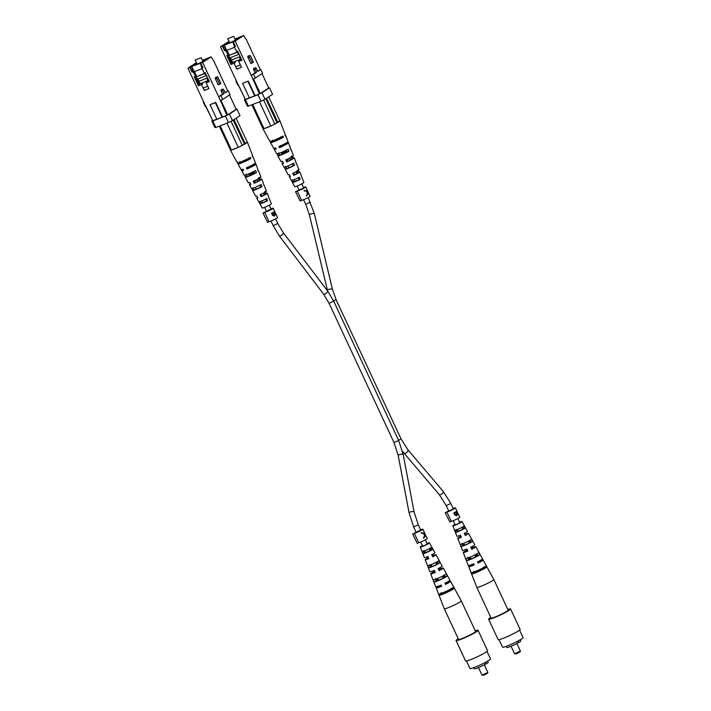 <?xml version="1.0" encoding="UTF-8"?>
<svg xmlns="http://www.w3.org/2000/svg" width="711" height="711" viewBox="0 0 711 711"><rect width="100%" height="100%" fill="white"/><g stroke="black" fill="none" stroke-linecap="round" stroke-linejoin="round"><path stroke-width="1.07" d="M287.048 159.984L289.919 158.384L286.844 159.566M254.289 180.905L257.364 179.723L254.494 181.323M197.054 78.779L193.01 71.713L192.006 72.104L190.432 67.038L187.944 68.176L205.71 106.286L212.82 120.754L216.802 119.19M187.944 68.176L196.432 62.621M203.808 102.197L203.355 102.491L203.941 102.491M222.747 99.389L230.044 94.599L228.275 90.804L225.218 92.812L223.858 89.897A1.28 0.702 -111.4 0 0 222.801 89.097L221.343 89.666A1.28 0.702 68.6 0 0 221.21 91.248L222.57 94.163L218.641 96.74L220.979 95.594L222.747 99.389L220.41 100.535L202.635 62.426L200.751 63.163L202.928 67.829L201.924 68.229L204.101 72.895L205.106 72.504L209.327 81.543L206.181 82.778L208.901 88.608L204.27 90.421L201.551 84.591L198.405 85.818L194.183 76.77L195.187 76.379M228.275 90.804L225.085 92.519M220.979 95.594L224.027 93.594L222.57 94.163M217.086 76.841L215.629 77.419A1.28 0.702 68.6 0 0 215.495 78.992L218.224 84.831L219.681 84.262L216.962 78.423A1.28 0.702 -111.4 0 1 217.086 76.841A1.28 0.702 -111.4 0 1 218.153 77.641L220.872 83.48L219.681 84.262M202.635 62.426L211.087 56.889L213.869 61.155L227.689 90.804M196.574 62.923L190.637 66.825L200.955 62.781L208.243 58.338L202.439 60.408M209.194 81.294L207.825 81.836M200.084 83.711L197.88 78.983M196.734 76.521L194.441 71.607M199.835 83.809L198.138 80.165L197.125 80.556L194.183 76.77M198.716 83.96L197.125 80.556M193.01 71.713L191.739 66.452L194.192 71.704L202.102 68.603M191.739 66.452L200.751 63.163M204.101 72.895L207.043 76.681L209.221 81.347M192.006 72.104L189.828 67.438M222.507 116.96L215.7 102.375L215.326 102.624L222.125 117.208L226.907 115.244L220.41 100.535M215.7 102.375L210.038 104.686L216.846 119.279L222.125 117.208M191.437 66.647L190.432 67.038M211.087 56.889L202.413 60.364M212.5 120.497L211.807 120.95L212.82 120.95L225.405 116.026L229.422 114.053L236.967 109.112L236.07 109.112M220.925 100.278L227.716 114.844L236.168 109.307L229.484 94.972M227.716 114.844L226.907 115.244M212.82 120.754L205.843 106.232M212.82 120.95L215.868 127.491L228.444 122.568L225.405 116.026M229.422 114.053L232.47 120.594L240.016 115.644L236.967 109.112M215.868 127.491L214.855 127.482L211.807 120.95M232.47 120.594L228.444 122.568M205.71 106.286L205.124 106.277L203.355 102.491M215.326 102.624L210.038 104.686M207.31 82.032L206.181 82.778M205.399 89.684L204.27 90.421M202.679 83.845L201.551 84.591M199.302 85.222L198.405 85.818M200.351 63.163L201.924 68.229M198.138 80.165L197.374 79.179M224.027 93.594L222.667 90.67A1.28 0.702 -111.4 0 1 222.801 89.097M202.919 61.439L201.169 57.707L195.703 59.795M196.716 63.226A6.141 0.587 -25 0 0 195.036 64.203A6.141 0.587 -25 0 0 194.245 64.932A6.141 0.587 -25 0 0 198.449 63.59A6.141 0.587 -25 0 0 204.599 60.462A6.141 0.587 -25 0 0 205.39 59.733A6.141 0.587 -25 0 0 202.493 60.533M208.056 58.462L202.439 60.426M196.591 62.95L190.841 66.736M207.941 82.085L206.99 78.139L198.956 81.285M206.99 78.139L208.572 81.543M204.528 73.446L196.174 76.886L197.267 79.223L206.252 75.659M190.832 66.727L200.902 62.781L208.047 58.435M205.666 74.913L206.074 75.775M196.174 76.886L204.635 73.58M198.227 83.294L199.791 85.276M207.372 80.858L199.213 84.049M206.634 82.476L206.11 81.347L201.48 83.16M206.412 82.627L205.888 81.498M201.257 83.311L201.782 84.431M203.435 87.977L207.808 86.271M253.018 187.722L254.031 189.739A4.746 0.453 -25 0 0 254.023 189.81A4.746 0.453 -25 0 0 260.653 187.153L259.764 185.082M239.758 161.513L240.345 162.668A5.804 0.56 -25 0 0 240.274 162.828A5.804 0.56 -25 0 0 243.331 161.948A5.804 0.56 -25 0 0 248.761 159.371L248.255 158.189M259.879 201.257L260.901 203.302L266.581 201.053L265.701 198.982M246.166 174.186L247.188 176.204A5.27 0.507 -25 0 0 247.152 176.319A5.27 0.507 -25 0 0 249.845 175.555A5.27 0.507 -25 0 0 254.716 173.262L253.827 171.191M266.172 193.392L261.15 196.68A5.786 0.551 155 0 0 266.501 193.916A5.786 0.551 155 0 0 267.247 193.241A5.786 0.551 155 0 0 266.172 193.392L265.292 191.295M260.848 194.21L261.844 196.218M260.262 179.35L259.355 179.945A4.968 0.48 155 0 1 260.11 179.865A4.968 0.48 155 0 1 259.471 180.452A4.968 0.48 155 0 1 255.169 182.691L254.262 183.287A6.781 0.649 155 0 0 260.875 179.901A6.781 0.649 155 0 0 261.746 179.11A6.781 0.649 155 0 0 260.262 179.35L259.382 177.261M254.174 180.674L255.169 182.691M253.978 164.419L252.84 165.165A5.537 0.533 155 0 1 253.818 165.041A5.537 0.533 155 0 1 253.107 165.69A5.537 0.533 155 0 1 248.077 168.294L246.939 169.031A7.839 0.755 155 0 0 254.894 164.996A7.839 0.755 155 0 0 255.907 164.072A7.839 0.755 155 0 0 253.978 164.419L253.863 164.152M247.508 167.138L248.077 168.294M247.188 176.204L245.464 176.879A7.35 0.702 -25 0 0 245.268 177.199A7.35 0.702 -25 0 0 249.392 175.972A7.35 0.702 -25 0 0 256.431 172.586L255.596 170.498A7.501 0.72 155 0 1 248.415 173.964A7.501 0.72 155 0 1 244.184 175.217L241.696 170.693A7.839 0.755 155 0 1 242.7 169.76A7.839 0.755 155 0 1 243.18 169.467M245.464 176.879L244.397 174.879M254.031 189.739L252.672 190.272A6.355 0.613 -25 0 0 252.565 190.495A6.355 0.613 -25 0 0 256.013 189.49A6.355 0.613 -25 0 0 262.012 186.62L261.177 184.531A6.506 0.622 155 0 1 255.027 187.473A6.506 0.622 155 0 1 251.481 188.513L249.463 184.833A6.781 0.649 155 0 1 250.325 184.033A6.781 0.649 155 0 1 250.574 183.873M252.672 190.272L251.605 188.282M260.901 203.275L259.897 203.666A5.359 0.515 -25 0 0 259.862 203.79A5.359 0.515 -25 0 0 262.617 202.999A5.359 0.515 -25 0 0 267.576 200.662L266.749 198.565A5.51 0.524 155 0 1 261.639 200.982A5.51 0.524 155 0 1 258.777 201.808L256.76 198.129A5.786 0.551 155 0 1 257.498 197.445A5.786 0.551 155 0 1 257.542 197.418M259.897 203.666L258.822 201.666M240.345 162.668L238.274 163.477A8.345 0.8 -25 0 0 237.972 163.903A8.345 0.8 -25 0 0 242.78 162.464A8.345 0.8 -25 0 0 250.841 158.562L250.361 157.362A8.425 0.809 155 0 1 242.22 161.317A8.425 0.809 155 0 1 237.35 162.775L230.364 150.048A9.376 0.898 -25 0 0 231.271 150.03L230.462 150.021L219.326 126.14M238.274 163.477L237.661 162.339M259.862 203.79L262.19 208.03A5.048 0.48 -25 0 0 265.656 206.928A5.048 0.48 -25 0 0 270.687 204.359A5.048 0.48 -25 0 0 271.335 203.764L269.585 199.258A5.359 0.515 -25 0 0 269.469 199.204M261.746 179.11L263.266 183.011A6.506 0.622 155 0 1 263.141 183.242L263.977 185.331A6.355 0.613 -25 0 0 264.083 185.118L266.421 191.135A5.937 0.569 -25 0 1 265.665 191.837A5.937 0.569 -25 0 1 260.128 194.681L261.15 196.68M255.907 164.072L257.773 168.88A7.501 0.72 155 0 1 257.56 169.209L258.386 171.307A7.35 0.702 -25 0 0 258.591 170.987L260.928 177.003A6.923 0.667 -25 0 1 260.039 177.812A6.923 0.667 -25 0 1 253.24 181.287L254.262 183.287M231.048 121.288L242.291 145.391L239.056 146.981A9.376 0.898 -25 0 0 246.166 143.222A9.376 0.898 -25 0 0 247.375 142.12L252.627 155.647A8.425 0.809 155 0 1 252.325 156.082L252.796 157.273A8.345 0.8 -25 0 0 253.098 156.855L255.436 162.863A7.919 0.755 -25 0 1 254.422 163.797A7.919 0.755 -25 0 1 246.362 167.894L246.939 169.031M231.902 149.861A9.376 0.898 -25 0 0 237.83 147.541L231.271 150.03M237.972 163.903L241.082 169.565A7.919 0.755 -25 0 0 243.038 169.191L243.624 170.338A7.839 0.755 155 0 1 241.696 170.693M245.268 177.199L248.37 182.86A6.923 0.667 -25 0 0 249.917 182.594L250.939 184.584A6.781 0.649 155 0 1 249.463 184.833M252.565 190.495L255.667 196.147A5.937 0.569 -25 0 0 256.804 195.978L257.826 197.978A5.786 0.551 155 0 1 256.76 198.129M254.289 172.275A7.35 0.702 -25 0 0 249.046 174.719M267.247 193.241L268.767 197.151A5.51 0.524 155 0 1 268.714 197.285L269.54 199.373A5.359 0.515 -25 0 0 269.585 199.258M253.098 156.855A8.345 0.8 -25 0 0 252.609 156.802M247.615 167.352A5.537 0.533 155 0 1 248.21 167.067M248.948 166.73A5.537 0.533 155 0 1 249.517 166.463M259.355 179.945L258.449 177.874M265.479 193.845L264.563 191.774M248.406 158.535A5.804 0.56 -25 0 0 247.41 158.935M243.224 160.89A5.804 0.56 -25 0 0 242.309 161.379L242.264 161.299M254.378 172.48A5.27 0.507 -25 0 0 249.143 174.915L248.619 173.875M239.056 146.981L237.83 147.541M236.114 118.204L247.268 142.129L242.291 145.391M244.406 144.013L233.244 120.088M220.179 125.803L231.475 150.03M238.265 147.373L226.969 123.145M245.162 143.515L233.999 119.59M250.841 158.562L248.761 159.371M267.576 200.662L266.581 201.053M262.012 186.62L260.653 187.153M256.431 172.586L254.716 173.262M444.259 608.732L444.259 608.732A9.376 0.898 -25 0 0 444.259 608.74A9.376 0.898 -25 0 0 453.094 605.612A9.376 0.898 -25 0 0 461.261 600.813L461.261 600.813A9.376 0.898 -25 0 0 461.261 600.804A9.376 0.898 -25 0 0 461.252 600.795L475.552 631.448A9.376 0.898 -25 0 1 467.376 636.256A9.376 0.898 -25 0 1 458.551 639.376L444.259 608.74L436.19 587.988A7.919 0.755 155 0 1 439.362 585.793M429.373 564.658L430.253 566.738A4.826 0.462 -25 0 1 431.781 565.814M438.074 563.085A4.826 0.462 -25 0 0 436.403 563.663M441.113 592.574L441.62 593.765A5.848 0.56 -25 0 1 444.375 592.13M451.476 589.161A5.848 0.56 -25 0 0 448.463 590.219M435.239 578.621L436.119 580.7A5.35 0.515 -25 0 1 438.154 579.474M444.997 576.55A5.35 0.515 -25 0 0 442.766 577.323M423.525 550.687L424.396 552.767L425.418 552.154M431.142 549.621L430.031 550.003M432.741 555.815L434.679 555.309L432.715 556.811A5.937 0.569 155 0 0 435.959 554.713A5.937 0.569 155 0 1 435.959 554.713L442.171 566.018A6.781 0.649 -25 0 0 442.162 566.009A6.781 0.649 -25 0 1 442.171 566.027A6.781 0.649 -25 0 1 438.189 568.56L439.14 570.613A6.923 0.667 155 0 0 443.255 568L449.93 580.158A7.839 0.755 -25 0 0 449.93 580.158A7.839 0.755 -25 0 0 449.921 580.149M439.114 569.475A5.048 0.48 155 0 1 441.549 568.791A5.048 0.48 155 0 1 441.558 568.8A5.048 0.48 155 0 1 439.078 570.435L439.14 570.613M445.477 583.136A5.581 0.533 155 0 1 448.428 582.282A5.581 0.533 155 0 1 448.428 582.291A5.581 0.533 155 0 1 445.486 584.202L445.575 584.424A7.919 0.755 155 0 0 450.552 581.296A7.919 0.755 155 0 1 450.552 581.296L461.261 600.804M441.602 586.006A5.581 0.533 155 0 1 438.314 587.002A5.581 0.533 155 0 1 440.864 585.286M435.194 572.239A5.048 0.48 155 0 1 432.404 573.057A5.048 0.48 155 0 1 434.492 571.626M428.777 558.473L426.484 559.122L428.12 557.966M422.432 545.764L421.205 546.661L425.018 545.319L428.537 543.248L427.053 543.613M437.958 562.854A6.506 0.622 -25 0 0 436.323 563.494M431.71 565.645A6.506 0.622 -25 0 0 430.146 566.498M444.846 576.248A7.501 0.72 -25 0 0 442.677 577.119M438.056 579.269A7.501 0.72 -25 0 0 435.985 580.38M431.053 549.461A5.51 0.524 -25 0 0 429.968 549.879M425.356 552.029A5.51 0.524 -25 0 0 424.325 552.598M427 543.506A5.048 0.48 155 0 1 429.444 542.822A5.048 0.48 155 0 1 429.444 542.831A5.048 0.48 155 0 1 425.045 545.408A5.048 0.48 155 0 1 420.29 547.088L420.29 547.088A5.048 0.48 155 0 1 422.387 545.657M429.444 542.822L434.874 552.723A5.786 0.551 -25 0 0 434.874 552.723A5.786 0.551 -25 0 0 434.865 552.714A5.786 0.551 -25 0 1 431.755 554.749L432.715 556.811M432.67 555.673A5.937 0.569 155 0 1 435.959 554.704M439.025 569.289A6.923 0.667 155 0 1 443.255 568M446.837 582.309A7.919 0.755 155 0 1 450.552 581.287M420.29 547.088L424.387 557.611A5.786 0.551 -25 0 0 427.88 556.553L428.84 558.606A5.937 0.569 155 0 1 425.205 559.717L429.879 571.751A6.781 0.649 -25 0 0 434.314 570.364L435.274 572.417A6.923 0.667 155 0 1 430.697 573.848L435.727 586.779A7.839 0.755 -25 0 0 441.158 585.055L441.709 586.228A7.919 0.755 155 0 1 436.19 587.988M430.697 573.848A6.923 0.667 155 0 1 434.412 571.448M425.205 559.717A5.937 0.569 155 0 1 428.058 557.824M449.93 580.167A7.839 0.755 -25 0 1 445.033 583.251L445.575 584.424M439.309 595.276A8.425 0.809 -25 0 0 446.935 592.396A8.425 0.809 -25 0 0 454.116 588.388L453.485 587.259A8.345 0.8 155 0 1 446.384 591.223A8.345 0.8 155 0 1 438.847 594.076L439.309 595.276L441.762 594.138A5.848 0.56 -25 0 0 446.846 592.165A5.848 0.56 -25 0 0 451.663 589.526L451.076 588.379M434.199 582.033A7.501 0.72 -25 0 0 440.918 579.474A7.501 0.72 -25 0 0 447.255 575.954L446.161 573.981A7.35 0.702 155 0 1 439.958 577.421A7.35 0.702 155 0 1 433.39 579.927L434.199 582.033L436.261 581.074A5.35 0.515 -25 0 0 440.838 579.287A5.35 0.515 -25 0 0 445.193 576.914L444.162 574.915M428.751 567.876A6.506 0.622 -25 0 0 434.483 565.672A6.506 0.622 -25 0 0 439.913 562.685L438.82 560.703A6.355 0.613 155 0 1 433.523 563.619A6.355 0.613 155 0 1 427.942 565.769L428.751 567.876L430.395 567.111A4.826 0.462 -25 0 0 434.43 565.521A4.826 0.462 -25 0 0 438.269 563.45L437.229 561.441M423.321 553.718A5.51 0.524 -25 0 0 428.058 551.869A5.51 0.524 -25 0 0 432.555 549.416L431.453 547.443A5.359 0.515 155 0 1 427.098 549.816A5.359 0.515 155 0 1 422.512 551.603L423.321 553.718L424.547 553.149L431.328 549.985L430.288 547.985M444.944 583.029L445.486 584.202M438.118 568.382L439.078 570.435M431.701 554.616L432.661 556.669M441.264 592.947L441.762 594.138M435.39 578.994L436.261 581.074M429.524 565.032L430.395 567.111M423.676 551.061L424.547 553.149M451.663 589.526L454.116 588.388M445.193 576.914L447.255 575.954M438.269 563.45L439.913 562.685M431.328 549.985L432.555 549.416M487.862 672.419L487.542 673.273L483.995 675.13L482.022 675.148L487.862 672.419L484.324 664.821M487.586 661.177L488.217 662.528A8.088 0.773 155 0 1 486.102 663.914L485.711 664.065A7.599 0.729 155 0 1 477.57 667.913A7.599 0.729 155 0 1 474.228 668.802L473.695 667.656M487.008 651.436L490.51 658.937A11.323 1.084 155 0 1 485.506 662.323A11.323 1.084 155 0 1 474.966 667.176A11.323 1.084 155 0 1 469.989 668.5L466.487 660.999M475.241 630.781A12.131 1.164 155 0 1 478.041 630.293L487.568 650.716A12.131 1.164 155 0 1 482.209 654.342A12.131 1.164 155 0 1 470.913 659.55A12.131 1.164 155 0 1 465.581 660.963L456.053 640.54A12.131 1.164 155 0 1 458.24 638.709M478.041 630.293A12.131 1.164 155 0 1 472.682 633.919A12.131 1.164 155 0 1 461.395 639.127A12.131 1.164 155 0 1 456.053 640.54M485.711 664.065L485.018 662.581M486.102 663.914L485.391 662.385M298.122 190.432L295.527 191.703L300.166 201.044L295.527 191.703M303.561 187.642L304.575 187.428L304.121 187.855L298.131 190.441M303.49 187.5A4.853 0.462 155 0 1 305.748 186.886A4.853 0.462 155 0 1 305.126 187.455A4.853 0.462 155 0 1 300.931 189.641A4.853 0.462 155 0 1 297.216 191.019L301.571 200.36L300.166 201.044M306.423 191.161L307.899 191.499L305.748 186.886M304.104 190.468L307.694 191.063L304.068 190.406L304.335 190.975L306.325 190.957L307.552 193.596L306.388 195.365L306.654 195.934L308.032 193.676L307.907 191.526M301.571 200.36A4.853 0.462 155 0 0 305.286 198.982A4.853 0.462 155 0 0 309.481 196.796A4.853 0.462 155 0 0 310.103 196.218L307.979 192.041M297.216 191.019L295.812 191.703M306.601 195.827L307.143 194.334M307.899 191.499L307.765 193.099L306.796 191.019M271.007 208.981L265.585 211.78M265.576 211.771L262.972 213.042L267.612 222.383L262.972 213.042M270.944 208.838A4.853 0.462 155 0 1 273.202 208.225A4.853 0.462 155 0 1 272.58 208.794A4.853 0.462 155 0 1 268.376 210.98A4.853 0.462 155 0 1 264.661 212.358L269.016 221.69L267.612 222.383M269.016 221.69A4.853 0.462 155 0 0 272.731 220.312A4.853 0.462 155 0 0 276.935 218.135A4.853 0.462 155 0 0 277.557 217.557L275.868 213.94L275.948 214.491L275.201 214.153L274.784 215.851L272.544 215.371L271.558 213.256A4.853 0.462 -25 0 0 274.019 211.896A4.853 0.462 -25 0 0 274.642 211.327L273.202 208.225M274.633 211.398L274.855 211.878L274.615 211.425M275.832 214.535L275.201 214.153L275.637 213.993M264.661 212.358L263.266 213.042M275.672 213.993L275.201 214.153M274.242 214.526L273.993 216.162M272.437 214.349L274.535 215.326L274.162 212.491L272.091 213.602L273.753 215.637L274.357 215.397M274.535 215.326L273.753 215.637M274.295 212.776L275.708 213.967L274.89 211.869L273.548 212.731M273.522 212.66L274.624 212.642M272.091 213.602L272.793 214.207M274.162 212.491A4.853 0.462 155 0 1 272.446 213.46M447.797 511.405L445.202 512.675L449.841 522.016L445.202 512.675M453.236 508.614L454.249 508.401L453.796 508.827L447.797 511.413M453.165 508.472A4.853 0.462 155 0 1 455.422 507.858A4.853 0.462 155 0 1 454.8 508.427A4.853 0.462 155 0 1 450.605 510.614A4.853 0.462 155 0 1 446.89 511.991L451.245 521.332L449.841 522.016M451.245 521.332A4.853 0.462 155 0 0 454.96 519.954A4.853 0.462 155 0 0 459.155 517.768A4.853 0.462 155 0 0 459.777 517.199L458.088 513.573L458.177 514.124L457.422 513.795L457.004 515.493L454.773 515.004L453.787 512.898A4.853 0.462 -25 0 0 456.249 511.538A4.853 0.462 -25 0 0 456.871 510.96L455.422 507.858M456.862 511.031L457.084 511.52M458.053 514.177L457.422 513.795L457.928 513.609L457.12 511.502A4.853 0.462 155 0 1 456.684 511.929L457.928 513.609M446.89 511.991L445.486 512.675M456.835 511.067L457.057 511.529M456.471 514.169L456.222 515.795M454.658 513.982L456.764 514.968L456.391 512.124L454.311 513.235L455.973 515.271L456.578 515.04M456.764 514.968L455.973 515.271M457.12 511.502L455.778 512.364M455.742 512.293L456.684 511.929M454.311 513.235L455.013 513.84M456.391 512.124A4.853 0.462 155 0 1 454.667 513.093M415.242 532.743L412.647 534.014L417.286 543.355L412.647 534.014M420.681 529.953L415.251 532.752M420.61 529.811A4.853 0.462 155 0 1 422.867 529.197A4.853 0.462 155 0 1 422.245 529.766A4.853 0.462 155 0 1 418.05 531.952A4.853 0.462 155 0 1 414.335 533.33L418.69 542.662L417.286 543.355M425.009 533.792L422.867 529.197M421.223 532.77L424.814 533.374L421.196 532.708L421.454 533.277L423.445 533.268L424.671 535.907L423.507 537.667L423.774 538.245L425.151 535.987L425.027 533.828M418.69 542.662A4.853 0.462 155 0 0 422.405 541.284A4.853 0.462 155 0 0 426.6 539.107A4.853 0.462 155 0 0 427.222 538.529L425.098 534.343M414.335 533.33L412.931 534.014M423.72 538.138L424.263 536.645M423.916 533.33L425.018 533.81L424.885 535.41L423.543 533.472M229.609 57.44L225.565 50.374L224.56 50.765L222.987 45.708L220.49 46.837L238.265 84.947L245.366 99.416L249.357 97.86M220.49 46.837L228.986 41.282M236.354 80.858L235.91 81.152L236.496 81.152M255.293 78.05L262.599 73.269L260.83 69.474L257.773 71.473L256.413 68.558A1.28 0.702 -111.4 0 0 255.356 67.758L253.889 68.327A1.28 0.702 68.6 0 0 253.765 69.909L255.125 72.824L251.196 75.402L253.525 74.255L255.293 78.05L252.965 79.197L235.19 41.087L233.306 41.825L235.483 46.499L234.47 46.89L236.647 51.556L237.661 51.165L241.873 60.213L238.727 61.439L241.447 67.278L236.816 69.091L234.097 63.252L230.951 64.479L226.738 55.44L227.742 55.04M260.83 69.474L257.64 71.18M253.525 74.255L256.582 72.255L255.125 72.824M249.641 55.511L248.183 56.08A1.28 0.702 68.6 0 0 248.05 57.662L250.77 63.492L252.227 62.923L249.508 57.084A1.28 0.702 -111.4 0 1 249.641 55.511A1.28 0.702 -111.4 0 1 250.699 56.311L253.418 62.141L252.227 62.923M235.19 41.087L243.642 35.55L246.424 39.825L260.244 69.474M223.396 45.406L229.138 41.611L223.183 45.486L235.519 40.465L240.798 36.999L234.986 39.078M241.749 59.955L240.38 60.497M232.639 62.372L230.435 57.644M229.289 55.191L226.996 50.268M232.39 62.47L230.684 58.826L229.68 59.217L226.738 55.44M231.271 62.621L229.68 59.217M225.565 50.374L224.294 45.113L226.738 50.365L234.648 47.273M224.294 45.113L233.306 41.825M236.647 51.556L239.607 55.342L241.776 60.008M224.56 50.765L222.383 46.099M255.053 95.629L248.255 81.036L247.881 81.285L254.68 95.878L259.462 93.905L252.965 79.197M248.255 81.036L242.593 83.356L249.392 97.94L254.68 95.878M223.992 45.308L222.987 45.708M243.642 35.55L234.968 39.025M245.046 99.167L244.362 99.611L245.366 99.62L257.951 94.696L261.977 92.723L269.522 87.773L268.625 87.773M253.471 78.948L260.27 93.505L268.714 87.968L262.03 73.633M260.27 93.505L259.462 93.905M245.366 99.416L238.398 84.893M245.366 99.62L248.415 106.152L260.999 101.229L257.951 94.696M261.977 92.723L265.025 99.256L272.571 94.314L269.522 87.773M248.415 106.152L247.41 106.152L244.362 99.611M265.025 99.256L260.999 101.229M238.265 84.947L237.678 84.947L235.91 81.152M247.881 81.285L242.593 83.356M239.865 60.702L238.727 61.439M237.954 68.345L236.816 69.091M235.234 62.515L234.097 63.252M231.857 63.892L230.951 64.479M232.897 41.825L234.47 46.89M230.684 58.826L229.92 57.849M256.582 72.255L255.222 69.34A1.28 0.702 -111.4 0 1 255.356 67.758M235.465 40.109L233.723 36.368L228.258 38.456M229.271 41.887A6.141 0.587 -25 0 0 227.582 42.864A6.141 0.587 -25 0 0 226.8 43.593A6.141 0.587 -25 0 0 231.004 42.26A6.141 0.587 -25 0 0 237.154 39.123A6.141 0.587 -25 0 0 237.936 38.403A6.141 0.587 -25 0 0 235.039 39.194M240.611 37.123L234.994 39.096M240.496 60.746L239.545 56.8L231.502 59.946M239.545 56.8L241.127 60.204M237.074 52.107L228.729 55.556L229.813 57.884L238.807 54.32M223.387 45.388L233.457 41.451L240.594 37.096M238.221 53.574L238.629 54.445M228.729 55.556L237.181 52.241M230.782 61.955L232.337 63.937M239.927 59.52L231.768 62.71M239.189 61.137L238.665 60.017L234.035 61.83M238.967 61.288L238.443 60.159M233.803 61.973L234.328 63.101M235.981 66.647L240.354 64.932M285.564 166.392L286.586 168.409A4.746 0.453 -25 0 0 286.577 168.471A4.746 0.453 -25 0 0 293.208 165.814L292.319 163.743M272.313 140.174L272.9 141.329A5.804 0.56 -25 0 0 272.828 141.498A5.804 0.56 -25 0 0 275.886 140.609A5.804 0.56 -25 0 0 281.316 138.032L280.809 136.85M292.425 179.919L293.456 181.963L299.135 179.714L298.247 177.643M278.721 152.856L279.734 154.865A5.27 0.507 -25 0 0 279.699 154.98A5.27 0.507 -25 0 0 282.391 154.216A5.27 0.507 -25 0 0 287.262 151.923L286.382 149.852M298.718 172.053L293.705 175.341A5.786 0.551 155 0 0 299.055 172.586A5.786 0.551 155 0 0 299.793 171.902A5.786 0.551 155 0 0 298.718 172.053L297.838 169.965M293.403 172.871L294.398 174.888M292.816 158.011L291.91 158.606A4.968 0.48 155 0 1 292.656 158.535A4.968 0.48 155 0 1 292.025 159.122A4.968 0.48 155 0 1 287.724 161.353L286.817 161.948A6.781 0.649 155 0 0 293.43 158.571A6.781 0.649 155 0 0 294.301 157.771A6.781 0.649 155 0 0 292.816 158.011L291.937 155.922M286.729 159.335L287.724 161.353M286.533 143.089L285.395 143.835A5.537 0.533 155 0 1 286.364 143.702A5.537 0.533 155 0 1 285.662 144.36A5.537 0.533 155 0 1 280.632 146.955L279.494 147.701A7.839 0.755 155 0 0 287.448 143.658A7.839 0.755 155 0 0 288.453 142.733A7.839 0.755 155 0 0 286.533 143.089L286.417 142.813M280.063 145.799L280.632 146.955M279.734 154.865L278.019 155.54A7.35 0.702 -25 0 0 277.823 155.86A7.35 0.702 -25 0 0 281.947 154.643A7.35 0.702 -25 0 0 288.977 151.256L288.151 149.159A7.501 0.72 155 0 1 280.961 152.625A7.501 0.72 155 0 1 276.739 153.887L274.25 149.354A7.839 0.755 155 0 1 275.255 148.43A7.839 0.755 155 0 1 275.726 148.128M278.019 155.54L276.943 153.54M286.586 168.409L285.227 168.934A6.355 0.613 -25 0 0 285.12 169.156A6.355 0.613 -25 0 0 288.559 168.151A6.355 0.613 -25 0 0 294.567 165.281L293.732 163.192A6.506 0.622 155 0 1 287.573 166.134A6.506 0.622 155 0 1 284.027 167.174L282.009 163.503A6.781 0.649 155 0 1 282.88 162.695A6.781 0.649 155 0 1 283.129 162.535M285.227 168.934L284.151 166.943M293.447 181.936L292.452 182.327A5.359 0.515 -25 0 0 292.417 182.451A5.359 0.515 -25 0 0 295.172 181.661A5.359 0.515 -25 0 0 300.131 179.323L299.304 177.235A5.51 0.524 155 0 1 294.185 179.652A5.51 0.524 155 0 1 291.323 180.47L289.306 176.79A5.786 0.551 155 0 1 290.052 176.106A5.786 0.551 155 0 1 290.088 176.079M292.452 182.327L291.377 180.336M272.9 141.329L270.82 142.138A8.345 0.8 -25 0 0 270.527 142.573A8.345 0.8 -25 0 0 275.335 141.134A8.345 0.8 -25 0 0 283.387 137.223L282.916 136.032A8.425 0.809 155 0 1 274.775 139.978A8.425 0.809 155 0 1 269.904 141.436L262.919 128.709A9.376 0.898 -25 0 0 263.825 128.691L263.017 128.691L251.881 104.801M270.82 142.138L270.207 141M292.417 182.451L294.745 186.691A5.048 0.48 -25 0 0 298.202 185.589A5.048 0.48 -25 0 0 303.242 183.02A5.048 0.48 -25 0 0 303.89 182.425L302.131 177.919A5.359 0.515 -25 0 0 302.024 177.866M294.301 157.771L295.82 161.681A6.506 0.622 155 0 1 295.696 161.912L296.523 164.001A6.355 0.613 -25 0 0 296.638 163.788L298.976 169.796A5.937 0.569 -25 0 1 298.211 170.498A5.937 0.569 -25 0 1 292.674 173.351L293.705 175.341M288.453 142.733L290.328 147.55A7.501 0.72 155 0 1 290.106 147.879L290.941 149.968A7.35 0.702 -25 0 0 291.146 149.648L293.483 155.665A6.923 0.667 -25 0 1 292.594 156.482A6.923 0.667 -25 0 1 285.786 159.957L286.817 161.948M263.603 99.958L274.846 124.061L271.611 125.643A9.376 0.898 -25 0 0 278.721 121.883A9.376 0.898 -25 0 0 279.921 120.781L285.182 134.317A8.425 0.809 155 0 1 284.871 134.743L285.351 135.934A8.345 0.8 -25 0 0 285.653 135.517L287.991 141.533A7.919 0.755 -25 0 1 286.968 142.467A7.919 0.755 -25 0 1 278.908 146.555L279.494 147.701M264.456 128.522A9.376 0.898 -25 0 0 270.384 126.203L263.825 128.691M270.527 142.573L273.628 148.226A7.919 0.755 -25 0 0 275.592 147.861L276.17 148.999A7.839 0.755 155 0 1 274.25 149.354M277.823 155.86L280.925 161.521A6.923 0.667 -25 0 0 282.471 161.255L283.493 163.246A6.781 0.649 155 0 1 282.009 163.503M285.12 169.156L288.222 174.817A5.937 0.569 -25 0 0 289.35 174.648L290.381 176.639A5.786 0.551 155 0 1 289.306 176.79M286.844 150.936A7.35 0.702 -25 0 0 281.6 153.38M299.793 171.902L301.313 175.813A5.51 0.524 155 0 1 301.26 175.946L302.095 178.034A5.359 0.515 -25 0 0 302.131 177.919M285.653 135.517A8.345 0.8 -25 0 0 285.164 135.463M280.17 146.022A5.537 0.533 155 0 1 280.756 145.737M281.494 145.391A5.537 0.533 155 0 1 282.071 145.133M291.91 158.606L290.995 156.544M298.025 172.506L297.118 170.436M280.961 137.196A5.804 0.56 -25 0 0 279.965 137.596M275.779 139.552A5.804 0.56 -25 0 0 274.855 140.04L274.819 139.96M286.933 151.141A5.27 0.507 -25 0 0 281.698 153.585L281.174 152.545M271.611 125.643L270.384 126.203M268.669 96.874L279.823 120.799L274.846 124.061M276.952 122.674L265.798 98.749M252.725 104.464L264.021 128.691M270.82 126.034L259.524 101.806M277.708 122.176L266.554 98.251M283.387 137.223L281.316 138.032M300.131 179.323L299.135 179.714M294.567 165.281L293.208 165.814M288.977 151.256L287.262 151.923M459.555 522.167A5.048 0.48 155 0 1 461.99 521.492A5.048 0.48 155 0 1 461.999 521.492A5.048 0.48 155 0 1 457.6 524.078A5.048 0.48 155 0 1 452.845 525.749L456.942 536.281A5.786 0.551 -25 0 0 460.435 535.214L461.395 537.276A5.937 0.569 155 0 1 457.76 538.378L462.434 550.412A6.781 0.649 -25 0 0 466.869 549.025L467.829 551.087A6.923 0.667 155 0 1 463.252 552.518L468.273 565.449A7.839 0.755 -25 0 0 473.713 563.716L474.255 564.889A7.919 0.755 155 0 1 468.745 566.649L476.814 587.402A9.376 0.898 -25 0 0 485.64 584.282A9.376 0.898 -25 0 0 493.816 579.483A9.376 0.898 -25 0 0 493.816 579.474L493.816 579.474A9.376 0.898 -25 0 0 493.807 579.465M476.814 587.402L491.097 618.046A9.376 0.898 -25 0 0 499.931 614.917A9.376 0.898 -25 0 0 508.098 610.118L493.816 579.474L483.107 559.957A7.919 0.755 155 0 1 483.107 559.966A7.919 0.755 155 0 1 478.13 563.085L477.579 561.912A7.839 0.755 -25 0 0 482.485 558.828A7.839 0.755 -25 0 0 482.485 558.819A7.839 0.755 -25 0 0 482.476 558.819M461.928 543.32L462.799 545.399A4.826 0.462 -25 0 1 464.336 544.475M470.629 541.746A4.826 0.462 -25 0 0 468.949 542.324M473.668 571.235L474.166 572.426A5.848 0.56 -25 0 1 476.93 570.791M484.022 567.822A5.848 0.56 -25 0 0 481.018 568.889M467.794 557.282L468.665 559.361A5.35 0.515 -25 0 1 470.709 558.135M477.552 555.211A5.35 0.515 -25 0 0 475.321 555.984M456.08 529.348L456.951 531.437L457.964 530.815M463.688 528.282L462.585 528.664M465.296 534.476L467.234 533.97L465.261 535.472A5.937 0.569 155 0 0 468.513 533.374A5.937 0.569 155 0 1 468.513 533.374L474.717 544.679A6.781 0.649 -25 0 0 474.717 544.679A6.781 0.649 -25 0 0 474.717 544.67A6.781 0.649 -25 0 1 470.735 547.221L471.695 549.283A6.923 0.667 155 0 0 475.81 546.67A6.923 0.667 155 0 1 475.81 546.67L482.485 558.819M471.66 548.137A5.048 0.48 155 0 1 474.104 547.461L474.104 547.461A5.048 0.48 155 0 1 471.624 549.096L471.695 549.283M478.032 561.797A5.581 0.533 155 0 1 480.983 560.943A5.581 0.533 155 0 1 480.983 560.952A5.581 0.533 155 0 1 478.041 562.863L478.13 563.085M474.157 564.676A5.581 0.533 155 0 1 470.869 565.663A5.581 0.533 155 0 1 473.419 563.947M467.74 550.909A5.048 0.48 155 0 1 464.958 551.727A5.048 0.48 155 0 1 467.047 550.287M461.332 537.143L459.039 537.783L460.675 536.627M454.987 524.425L453.751 525.331L457.564 523.98L461.083 521.918L459.599 522.274M470.513 541.515A6.506 0.622 -25 0 0 468.878 542.164M464.256 544.315A6.506 0.622 -25 0 0 462.701 545.159M477.401 554.909A7.501 0.72 -25 0 0 475.224 555.78M470.611 557.931A7.501 0.72 -25 0 0 468.531 559.05M463.608 528.122A5.51 0.524 -25 0 0 462.523 528.54M457.911 530.69A5.51 0.524 -25 0 0 456.88 531.259M452.845 525.749A5.048 0.48 155 0 1 454.933 524.318M461.99 521.492L467.429 531.384A5.786 0.551 -25 0 0 467.429 531.384A5.786 0.551 -25 0 0 467.42 531.384A5.786 0.551 -25 0 1 464.31 533.419L465.261 535.472M465.225 534.334A5.937 0.569 155 0 1 468.513 533.366M471.58 547.959A6.923 0.667 155 0 1 475.81 546.661M479.383 560.979A7.919 0.755 155 0 1 483.107 559.957M468.745 566.649A7.919 0.755 155 0 1 471.917 564.463M463.252 552.518A6.923 0.667 155 0 1 466.958 550.11M457.76 538.378A5.937 0.569 155 0 1 460.612 536.485M471.864 573.946A8.425 0.809 -25 0 0 479.49 571.066A8.425 0.809 -25 0 0 486.662 567.049L486.04 565.92A8.345 0.8 155 0 1 478.938 569.893A8.345 0.8 155 0 1 471.402 572.737L471.864 573.946L474.317 572.799A5.848 0.56 -25 0 0 479.392 570.835A5.848 0.56 -25 0 0 484.218 568.196L483.622 567.049M466.754 560.695A7.501 0.72 -25 0 0 473.464 558.144A7.501 0.72 -25 0 0 479.801 554.624L478.707 552.643A7.35 0.702 155 0 1 472.513 556.082A7.35 0.702 155 0 1 465.936 558.588L466.754 560.695L468.816 559.735A5.35 0.515 -25 0 0 473.393 557.948A5.35 0.515 -25 0 0 477.739 555.584L476.708 553.576M461.306 546.546A6.506 0.622 -25 0 0 467.038 544.342A6.506 0.622 -25 0 0 472.46 541.347L471.366 539.373A6.355 0.613 155 0 1 466.078 542.28A6.355 0.613 155 0 1 460.488 544.43L461.306 546.546L462.95 545.772A4.826 0.462 -25 0 0 466.976 544.191A4.826 0.462 -25 0 0 470.815 542.111L469.784 540.111M455.867 532.379A5.51 0.524 -25 0 0 460.604 530.539A5.51 0.524 -25 0 0 465.11 528.077L464.007 526.104A5.359 0.515 155 0 1 459.653 528.477A5.359 0.515 155 0 1 455.067 530.273L455.867 532.379L463.883 528.655L462.843 526.647M477.499 561.699L478.041 562.863M470.673 547.052L471.624 549.096M464.256 533.286L465.207 535.33M473.819 571.617L474.317 572.799M467.945 557.655L468.816 559.735M462.079 543.693L462.95 545.772M456.222 529.731L457.093 531.81M484.218 568.196L486.662 567.049M477.739 555.584L479.801 554.624M470.815 542.111L472.46 541.347M463.883 528.655L465.11 528.077M520.408 651.089L520.097 651.934L516.542 653.791L514.577 653.809L520.408 651.089L516.879 643.482M511.013 646.219L514.577 653.809M520.132 639.838L520.763 641.198A8.088 0.773 155 0 1 518.657 642.575L518.257 642.735A7.599 0.729 155 0 1 510.125 646.575A7.599 0.729 155 0 1 506.783 647.463L506.25 646.326M519.563 630.097L523.056 637.598A11.323 1.084 155 0 1 518.061 640.984A11.323 1.084 155 0 1 507.521 645.846A11.323 1.084 155 0 1 502.535 647.17L499.042 639.669M507.787 609.443A12.131 1.164 155 0 1 510.596 608.954L520.114 629.377A12.131 1.164 155 0 1 514.764 633.003A12.131 1.164 155 0 1 503.468 638.211A12.131 1.164 155 0 1 498.135 639.633L488.608 619.201A12.131 1.164 155 0 1 490.786 617.37M510.596 608.954A12.131 1.164 155 0 1 505.237 612.58A12.131 1.164 155 0 1 493.941 617.788A12.131 1.164 155 0 1 488.608 619.201M518.257 642.735L517.564 641.242M518.657 642.575L517.937 641.046M398.64 440.447L403.217 454.551A2.551 0.684 -10.7 0 0 401.768 454.205A2.551 0.684 -10.7 0 0 399.182 454.747A2.551 0.684 -10.7 0 0 398.213 455.502L394.027 442.598L398.64 440.447L333.681 301.144L329.069 303.295L323.532 294.043A2.551 0.978 142.7 0 0 324.829 294.043A2.551 0.978 142.7 0 0 327.007 292.505A2.551 0.978 142.7 0 0 327.593 290.959L327.424 290.248A2.551 0.524 -13.4 0 1 328.411 289.573A2.551 0.524 -13.4 0 1 330.953 288.933A2.551 0.524 -13.4 0 1 332.384 289.066L314.342 213.647L308.183 197.551M327.424 290.248L309.392 214.829A2.551 0.524 -13.4 0 1 310.378 214.153A2.551 0.524 -13.4 0 1 312.92 213.513A2.551 0.524 -13.4 0 1 314.342 213.647M309.392 214.829L305.712 204.306L310.325 202.155M402.479 451.201L404.088 453.2A2.551 1.129 139.6 0 0 405.412 453.236A2.551 1.129 139.6 0 0 407.536 451.601A2.551 1.129 139.6 0 0 407.963 449.903L401.022 438.891L398.578 440.296M407.963 449.903L443.149 491.301A2.551 1.129 139.6 0 1 442.713 492.999A2.551 1.129 139.6 0 1 440.598 494.643A2.551 1.129 139.6 0 1 439.265 494.598L446.215 505.61L448.819 511.2M443.149 491.301L450.827 503.459L446.215 505.61M333.619 300.993L336.063 299.589L332.384 289.066M333.681 301.144L327.593 290.959L283.307 232.746L277.779 223.494L273.157 225.645L271.015 221.041M283.307 232.746A2.551 0.978 142.7 0 1 282.72 234.283A2.551 0.978 142.7 0 1 280.552 235.83A2.551 0.978 142.7 0 1 279.254 235.83L323.532 294.043M398.213 455.502L409.083 512.844L413.66 526.949L418.281 524.798L420.885 530.388M409.083 512.844A2.551 0.684 -10.7 0 1 410.051 512.08A2.551 0.684 -10.7 0 1 412.629 511.547A2.551 0.684 -10.7 0 1 414.086 511.893L418.281 524.798M222.667 90.67L221.21 91.248M216.962 78.423L215.495 78.992M255.222 69.34L253.765 69.909M249.508 57.084L248.05 57.662M303.766 188.077L301.793 183.865M297.002 173.582L296.123 171.689M290.639 159.931L289.919 158.384M401.022 438.891L336.063 299.589M450.827 503.459L453.431 509.049M457.857 518.532L459.857 522.816M461.963 527.331L462.861 529.268M464.701 533.214L465.598 535.125M468.398 541.142L469.287 543.035M471.144 547.017L472.015 548.892M474.841 554.953L475.703 556.802M477.988 561.708L478.432 562.659M453.236 520.683L455.236 524.976M457.342 529.482L458.248 531.419M460.088 535.365L460.977 537.276M463.785 543.293L464.665 545.186M466.523 549.176L467.403 551.052M470.22 557.104L471.091 558.953M473.375 563.859L473.819 564.818M404.088 453.2L439.265 494.598M305.712 204.306L303.57 199.711M299.144 190.228L297.18 186.015M295.101 181.554L294.212 179.643M288.728 167.894L287.857 166.019M266.589 211.567L264.625 207.345M262.546 202.884L261.657 200.973M256.182 189.224L255.302 187.357M394.027 442.598L329.069 303.295M413.66 526.949L416.264 532.539M420.69 542.013L422.69 546.306M424.796 550.821L425.693 552.758M427.533 556.695L428.422 558.615M431.23 564.632L432.11 566.525M433.968 570.506L434.848 572.382M437.674 578.443L438.536 580.292M440.82 585.197L441.264 586.148M425.302 539.862L427.302 544.155M429.408 548.67L430.306 550.598M432.146 554.544L433.043 556.464M435.852 562.481L436.732 564.374M438.589 568.356L439.46 570.231M442.286 576.283L443.149 578.141M445.442 583.047L445.886 583.998M403.217 454.551L414.086 511.893M277.779 223.494L275.628 218.89M271.211 209.407L269.247 205.195M264.456 194.921L263.568 193.028M258.084 181.261L257.364 179.723M273.157 225.645L279.254 235.83M195.187 59.946L197.143 64.132M481.996 675.121L478.467 667.549M457.111 513.937L457.893 513.626M227.742 38.616L229.697 42.802"/></g></svg>
